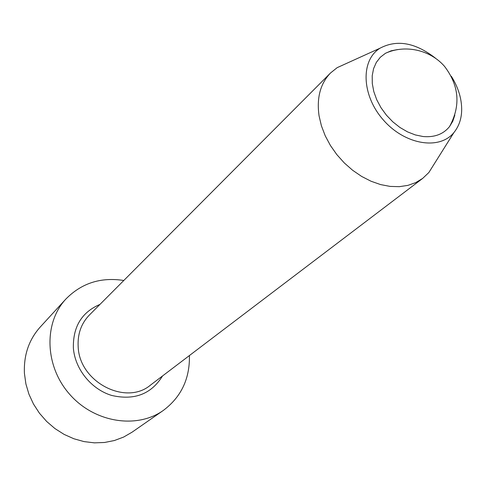 <?xml version="1.0" encoding="UTF-8"?>
<svg xmlns="http://www.w3.org/2000/svg" width="486" height="486" viewBox="0 0 486 486"><rect width="100%" height="100%" fill="white"/><g stroke="black" fill="none" stroke-linecap="round" stroke-linejoin="round"><path stroke-width="0.73" d="M189.419 355.545C189.88 378.758 181.169 397.062 163.284 410.457C136.797 429.32 94.187 422.613 69.522 394.146C44.603 365.903 43.649 322.777 65.883 299.042C81.551 283.113 100.857 276.923 123.802 280.483M397.524 49.572L391.169 50.799L385.471 53.284L380.338 57.233L376.322 62.408L373.576 68.654L372.209 75.767L372.282 83.501L373.807 91.593L376.741 99.758L380.988 107.704L386.394 115.139L392.773 121.798L399.893 127.441L407.493 131.864L415.305 134.926L423.045 136.523C434.496 137.55 443.335 134.233 449.544 126.579L452.77 121.263L454.835 115.127M163.284 410.457L132.064 432.182L123.626 437.066L114.386 440.529L104.563 442.479L94.369 442.849L84.06 441.604L73.884 438.767L64.097 434.393L54.942 428.573L46.656 421.459L39.445 413.215L33.491 404.06L28.941 394.213L25.898 383.934L24.434 373.473C23.614 355.217 28.868 339.757 40.186 327.084L65.883 299.042M347.186 63.107L337.175 67.651L330.529 72.979C320.329 83.61 316.514 97.929 319.077 115.935L321.434 125.898L325.243 135.837L330.419 145.49L336.828 154.609L344.301 162.944L352.648 170.282L361.645 176.436L371.049 181.242L380.623 184.595L390.112 186.411L399.279 186.673L407.9 185.379L415.761 182.59L422.686 178.398L428.852 172.524L434.697 163.205M435.571 58.259C415.481 42.616 396.983 39.263 380.064 48.181C360.466 60.143 361.456 95.238 383.26 119.872C404.759 144.773 439.405 150.441 453.881 132.617C461.044 123.669 463.267 112.302 460.552 98.518C458.924 90.876 455.838 83.458 451.312 76.259M422.686 178.398L150.508 385.094C125.929 406.017 79.504 382.13 78.185 347.004C77.42 334.234 81.132 323.597 89.315 315.092L330.529 72.979M162.524 375.97C151.261 394.134 134.33 400.628 111.725 395.452C91.319 389.347 74.959 369.111 73.38 348.091C72.876 326.768 81.739 312.206 99.964 304.406M449.544 126.579C460.874 105.693 459.197 85.615 444.502 66.333C430.013 49.694 405.026 44.341 385.471 53.284M380.064 48.181L337.175 67.651M453.881 132.617L428.852 172.524"/></g></svg>
